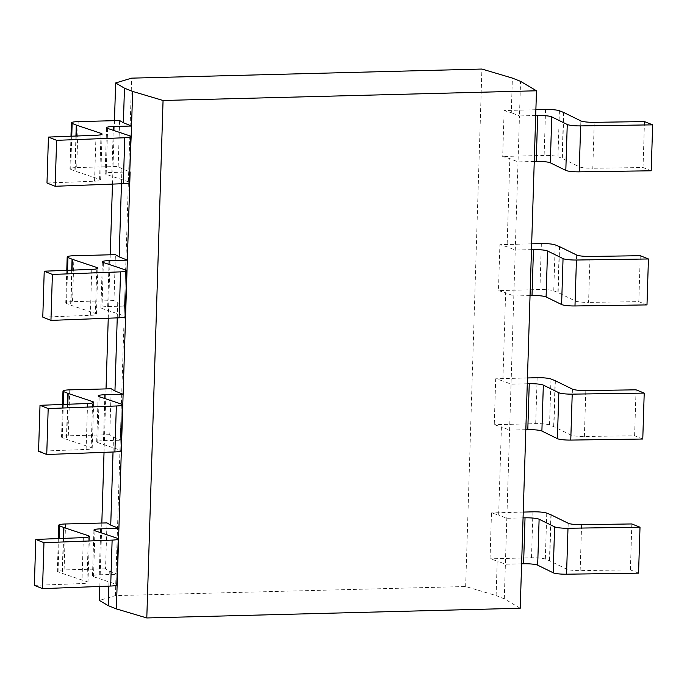 <?xml version="1.0" encoding="UTF-8"?>
<svg xmlns="http://www.w3.org/2000/svg" width="687" height="687" viewBox="0 0 687 687"><rect width="100%" height="100%" fill="white"/><g stroke="black" fill="none" stroke-linecap="round" stroke-linejoin="round"><path stroke-width="0.52" stroke-dasharray="3.44 2.58" d="M520.222 608.253L504.292 598.824L496.117 595.569L465.657 586.518L115.382 595.612L99.383 600.421M115.382 595.612L131.646 78.146M99.821 586.458L101.822 523.03M104.038 452.338L106.03 388.911M108.254 318.218L110.246 254.791M112.47 184.099L114.463 120.672M465.657 586.518L481.913 69.044M496.117 595.569L497.208 560.978L490.029 558.849L491.471 512.914L498.65 515.044L501.424 426.859L494.245 424.729L495.688 378.795L502.867 380.924L505.632 292.739L498.461 290.61L499.904 244.675L507.075 246.805L509.848 158.62L502.678 156.49L504.121 110.555L511.291 112.685L512.382 78.095M504.292 598.824L518.024 161.883L509.848 158.62M531.489 249.639L515.25 250.059L507.075 246.805M534.263 161.462L518.024 161.883L519.466 115.94L511.291 112.685M535.705 115.519L519.466 115.94L520.557 81.358M527.273 383.758L511.034 384.179L502.867 380.924M530.046 295.582L513.807 296.003L505.632 292.739M521.613 563.821L505.374 564.242L497.208 560.978M523.056 517.878L506.826 518.299L498.65 515.044M525.83 429.701L509.591 430.122L501.424 426.859M129.826 135.846L128.383 181.78A10.674 1.537 -178.2 0 1 129.414 182.484M128.383 181.78L106.159 174.352L107.61 128.409M129.749 171.965L111.895 172.428A10.674 1.537 1.8 0 0 105.128 173.648A10.674 1.537 1.8 0 0 106.159 174.352M121.462 183.755L121.934 168.701L130.109 171.956M121.934 168.701L118.181 166.477L76.738 167.551A10.674 1.537 -178.2 0 0 69.962 168.77A10.674 1.537 -178.2 0 0 70.701 169.363L74.84 171.011A10.674 1.537 1.8 0 0 75.132 171.123L99.598 179.307L100.998 134.704M46.991 183.008L94.548 181.205A10.674 1.537 1.8 0 0 100.637 180.011A10.674 1.537 1.8 0 0 99.598 179.307M545.572 109.473L544.13 155.417A10.674 1.537 -178.2 0 1 557.964 156.713L562.103 158.362A10.674 1.537 1.8 0 1 562.352 158.465L579.416 166.847A10.674 1.537 1.8 0 0 592.795 168.263L594.238 122.329M544.13 155.417L502.678 156.49M651.207 170.788L643.032 167.534L592.795 168.263M118.181 166.477L119.624 120.534M535.886 109.722L504.121 110.555M108.821 586.114L109.293 571.06L105.54 568.836L106.983 522.901M117.245 317.875L117.717 302.821L113.965 300.597L115.407 254.654M113.029 451.994L113.501 436.941L109.757 434.716L111.2 388.773M117.717 302.821L125.893 306.076M109.293 571.06L117.46 574.315M113.501 436.941L121.676 440.195M117.176 538.204L115.734 584.139L93.518 576.711A10.674 1.537 1.8 0 1 92.479 576.007A10.674 1.537 1.8 0 1 99.254 574.787L117.099 574.323M115.734 584.139A10.674 1.537 -178.2 0 1 116.773 584.843M105.54 568.836L64.089 569.909A10.674 1.537 -178.2 0 0 57.322 571.129A10.674 1.537 -178.2 0 0 58.06 571.73L62.191 573.379A10.674 1.537 1.8 0 0 62.491 573.482L86.957 581.666L88.357 537.062M34.35 585.367L81.899 583.564A10.674 1.537 1.8 0 0 87.988 582.37A10.674 1.537 1.8 0 0 86.957 581.666M638.558 573.147L630.391 569.892L580.154 570.622A10.674 1.537 1.8 0 1 566.775 569.205L549.703 560.832A10.674 1.537 1.8 0 0 549.454 560.721L545.323 559.072A10.674 1.537 -178.2 0 0 531.489 557.775L490.029 558.849M523.245 512.09L491.471 512.914M630.391 569.892L631.834 523.949M643.032 167.534L644.475 121.59M125.609 269.965L124.167 315.9L101.951 308.472A10.674 1.537 1.8 0 1 100.912 307.767A10.674 1.537 1.8 0 1 107.687 306.548L125.532 306.084M124.167 315.9A10.674 1.537 -178.2 0 1 125.197 316.604M113.965 300.597L72.521 301.67A10.674 1.537 -178.2 0 0 65.754 302.89A10.674 1.537 -178.2 0 0 66.493 303.482L70.624 305.131A10.674 1.537 1.8 0 0 70.924 305.243L95.381 313.427L96.79 268.823M42.783 317.128L90.332 315.324A10.674 1.537 1.8 0 0 96.42 314.131A10.674 1.537 1.8 0 0 95.381 313.427M541.356 243.593L539.913 289.536A10.674 1.537 -178.2 0 1 553.748 290.833L557.887 292.482A10.674 1.537 1.8 0 1 558.136 292.585L575.199 300.966A10.674 1.537 1.8 0 0 588.579 302.383L590.03 256.449M539.913 289.536L498.461 290.61M646.991 304.908L638.816 301.653L588.579 302.383M531.669 243.842L499.904 244.675M638.816 301.653L640.258 255.71M121.393 404.085L119.95 450.019L97.734 442.591A10.674 1.537 1.8 0 1 96.695 441.887A10.674 1.537 1.8 0 1 103.471 440.668L121.316 440.204M119.95 450.019A10.674 1.537 -178.2 0 1 120.989 450.724M109.757 434.716L68.305 435.79A10.674 1.537 -178.2 0 0 61.538 437.009A10.674 1.537 -178.2 0 0 62.277 437.61L66.407 439.259A10.674 1.537 1.8 0 0 66.708 439.362L91.165 447.546L92.573 402.943M38.566 451.247L86.115 449.444A10.674 1.537 1.8 0 0 92.204 448.25A10.674 1.537 1.8 0 0 91.165 447.546M642.774 439.027L634.608 435.773L584.371 436.503A10.674 1.537 1.8 0 1 570.983 435.086L553.92 426.704A10.674 1.537 1.8 0 0 553.67 426.601L549.54 424.952A10.674 1.537 -178.2 0 0 535.697 423.656L494.245 424.729M527.453 377.962L495.688 378.795M634.608 435.773L636.05 389.83M94.548 181.205L95.991 135.27M76.24 136.017L75.132 171.123M75.939 136.026L74.84 171.011M71.749 136.189L70.701 169.363M78.181 121.616L76.738 167.551M99.254 574.787L100.577 532.648M93.518 576.711L94.961 530.768M81.899 583.564L83.342 537.629M63.59 538.376L62.491 573.482M63.29 538.385L62.191 573.379M59.099 538.548L58.06 571.73M65.54 523.975L64.089 569.909M532.932 511.832L531.489 557.775M551.146 514.889L549.703 560.832M550.897 514.778L549.454 560.721M546.766 513.129L545.323 559.072M566.775 569.205L568.218 523.262M580.154 570.622L581.597 524.688M111.895 172.428L113.226 130.29M559.407 110.77L557.964 156.713M563.546 112.419L562.103 158.362M563.795 112.531L562.352 158.465M579.416 166.847L580.858 120.903M107.687 306.548L109.01 264.409M101.951 308.472L103.394 262.528M90.332 315.324L91.775 269.39M72.023 270.137L70.924 305.243M71.723 270.146L70.624 305.131M67.532 270.309L66.493 303.482M73.964 255.736L72.521 301.67M555.19 244.89L553.748 290.833M559.33 246.539L557.887 292.482M559.579 246.65L558.136 292.585M575.199 300.966L576.642 255.023M103.471 440.668L104.793 398.529M97.734 442.591L99.177 396.648M86.115 449.444L87.558 403.509M67.807 404.257L66.708 439.362M67.506 404.265L66.407 439.259M63.316 404.428L62.277 437.61M69.748 389.855L68.305 435.79M537.148 377.713L535.697 423.656M555.362 380.77L553.92 426.704M555.113 380.658L553.67 426.601M550.983 379.009L549.54 424.952M570.983 435.086L572.434 389.143M584.371 436.503L585.813 390.568M100.637 180.011L102.08 134.068M70.984 136.215L69.962 168.77M92.479 576.007L93.93 530.072M87.988 582.37L89.43 536.427M58.343 538.574L57.322 571.129M105.128 173.648L106.571 127.713M100.912 307.767L102.354 261.833M96.42 314.131L97.863 268.188M66.776 270.334L65.754 302.89M96.695 441.887L98.138 395.952M92.204 448.25L93.647 402.307M62.56 404.454L61.538 437.009"/><path stroke-width="1.03" d="M99.821 586.458L99.383 600.421L108.203 605.642L116.378 608.905L146.795 617.957L520.222 608.253L536.478 90.787L520.557 81.358L512.382 78.095L481.913 69.044L131.646 78.146L115.648 82.955L124.467 88.176L132.634 91.431L163.059 100.482L536.478 90.787M101.822 523.03L104.038 452.338M106.03 388.911L108.254 318.218M110.246 254.791L112.47 184.099M114.463 120.672L115.648 82.955M130.856 136.55L129.414 182.484A10.674 1.537 -178.2 0 1 123.325 183.687L55.166 186.271L56.609 140.328L124.768 137.744A10.674 1.537 1.8 0 0 130.856 136.55A10.674 1.537 1.8 0 0 129.826 135.846L107.61 128.409A10.674 1.537 -178.2 0 1 106.571 127.713A10.674 1.537 -178.2 0 1 113.346 126.494L131.552 126.022L132.634 91.431M129.749 171.965L131.552 126.022L123.377 122.758L124.467 88.176M123.377 122.758L119.624 120.534L78.181 121.616A10.674 1.537 1.8 0 0 71.405 122.836A10.674 1.537 1.8 0 0 72.144 123.428L76.283 125.077A10.674 1.537 -178.2 0 0 76.583 125.189L101.041 133.364A10.674 1.537 -178.2 0 1 102.08 134.068A10.674 1.537 -178.2 0 1 95.991 135.27L48.442 137.074L46.991 183.008L55.166 186.271M534.263 161.462L536.229 161.411L537.672 115.468A10.674 1.537 -178.2 0 1 551.755 116.876L567.256 124.484A10.674 1.537 1.8 0 0 580.644 125.901L652.65 124.854L644.475 121.59L594.238 122.329A10.674 1.537 -178.2 0 1 580.858 120.903L563.795 112.531A10.674 1.537 -178.2 0 0 563.546 112.419L559.407 110.77A10.674 1.537 1.8 0 0 545.572 109.473L535.886 109.722M580.644 125.901L579.201 171.844A10.674 1.537 -178.2 0 1 565.813 170.419L550.313 162.81A10.674 1.537 1.8 0 0 536.229 161.411M579.201 171.844L651.207 170.788L652.65 124.854M48.442 137.074L56.609 140.328M108.203 605.642L108.821 586.114M96.79 268.823L96.824 267.492L72.367 259.308A10.674 1.537 -178.2 0 1 72.066 259.197L67.936 257.548A10.674 1.537 1.8 0 1 67.197 256.955A10.674 1.537 1.8 0 1 73.964 255.736L115.407 254.654L119.16 256.878L121.462 183.755M92.573 402.943L92.616 401.612L68.15 393.428A10.674 1.537 -178.2 0 1 67.85 393.316L63.719 391.667A10.674 1.537 1.8 0 1 62.981 391.075A10.674 1.537 1.8 0 1 69.748 389.855L111.2 388.773L114.952 390.997L117.245 317.875M88.357 537.062L88.4 535.731L63.934 527.547A10.674 1.537 -178.2 0 1 63.642 527.436L59.503 525.787A10.674 1.537 1.8 0 1 58.764 525.194A10.674 1.537 1.8 0 1 65.54 523.975L106.983 522.901L110.736 525.117L113.029 451.994M119.16 256.878L127.335 260.141L130.109 171.956M114.952 390.997L123.119 394.261L127.335 260.141L109.13 260.613A10.674 1.537 -178.2 0 0 102.354 261.833A10.674 1.537 -178.2 0 0 103.394 262.528L125.609 269.965A10.674 1.537 1.8 0 1 126.648 270.669L125.197 316.604A10.674 1.537 -178.2 0 1 119.109 317.806L50.95 320.391L52.392 274.448L120.56 271.863A10.674 1.537 1.8 0 0 126.648 270.669M116.378 608.905L123.119 394.261L104.913 394.733A10.674 1.537 -178.2 0 0 98.138 395.952A10.674 1.537 -178.2 0 0 99.177 396.648L121.393 404.085A10.674 1.537 1.8 0 1 122.432 404.789L120.989 450.724A10.674 1.537 -178.2 0 1 114.901 451.926L46.742 454.511L48.184 408.567L116.343 405.983A10.674 1.537 1.8 0 0 122.432 404.789M110.736 525.117L118.903 528.38L100.697 528.853A10.674 1.537 -178.2 0 0 93.93 530.072A10.674 1.537 -178.2 0 0 94.961 530.768L117.176 538.204A10.674 1.537 1.8 0 1 118.216 538.909L116.773 584.843A10.674 1.537 -178.2 0 1 110.684 586.045L42.525 588.63L43.968 542.687L112.127 540.102A10.674 1.537 1.8 0 0 118.216 538.909M146.795 617.957L163.059 100.482M521.613 563.821L523.588 563.769L525.031 517.826A10.674 1.537 -178.2 0 1 539.115 519.235L554.615 526.843A10.674 1.537 1.8 0 0 567.994 528.26L640.009 527.212L631.834 523.949L581.597 524.688A10.674 1.537 -178.2 0 1 568.218 523.262L551.146 514.889A10.674 1.537 -178.2 0 0 550.897 514.778L546.766 513.129A10.674 1.537 1.8 0 0 532.932 511.832L523.245 512.09M523.056 517.878L525.031 517.826M88.4 535.731A10.674 1.537 -178.2 0 1 89.43 536.427A10.674 1.537 -178.2 0 1 83.342 537.629L35.793 539.432L34.35 585.367L42.525 588.63M567.994 528.26L566.552 574.203A10.674 1.537 -178.2 0 1 553.172 572.778L537.672 565.178A10.674 1.537 1.8 0 0 523.588 563.769M566.552 574.203L638.558 573.147L640.009 527.212M35.793 539.432L43.968 542.687M535.705 115.519L537.672 115.468M530.046 295.582L532.013 295.53L533.464 249.587A10.674 1.537 -178.2 0 1 547.539 250.995L563.048 258.604A10.674 1.537 1.8 0 0 576.427 260.021L648.434 258.973L640.258 255.71L590.03 256.449A10.674 1.537 -178.2 0 1 576.642 255.023L559.579 246.65A10.674 1.537 -178.2 0 0 559.33 246.539L555.19 244.89A10.674 1.537 1.8 0 0 541.356 243.593L531.669 243.842M531.489 249.639L533.464 249.587M96.824 267.492A10.674 1.537 -178.2 0 1 97.863 268.188A10.674 1.537 -178.2 0 1 91.775 269.39L44.226 271.193L42.783 317.128L50.95 320.391M576.427 260.021L574.985 305.964A10.674 1.537 -178.2 0 1 561.605 304.539L546.096 296.93A10.674 1.537 1.8 0 0 532.013 295.53M574.985 305.964L646.991 304.908L648.434 258.973M44.226 271.193L52.392 274.448M525.83 429.701L527.805 429.65L529.248 383.707A10.674 1.537 -178.2 0 1 543.331 385.115L558.832 392.724A10.674 1.537 1.8 0 0 572.211 394.14L644.217 393.093L636.05 389.83L585.813 390.568A10.674 1.537 -178.2 0 1 572.434 389.143L555.362 380.77A10.674 1.537 -178.2 0 0 555.113 380.658L550.983 379.009A10.674 1.537 1.8 0 0 537.148 377.713L527.453 377.962M527.273 383.758L529.248 383.707M92.616 401.612A10.674 1.537 -178.2 0 1 93.647 402.307A10.674 1.537 -178.2 0 1 87.558 403.509L40.009 405.313L38.566 451.247L46.742 454.511M572.211 394.14L570.768 440.084A10.674 1.537 -178.2 0 1 557.389 438.658L541.888 431.058A10.674 1.537 1.8 0 0 527.805 429.65M570.768 440.084L642.774 439.027L644.217 393.093M40.009 405.313L48.184 408.567M124.768 137.744L123.325 183.687M100.998 134.704L101.041 133.364M76.583 125.189L76.24 136.017M76.283 125.077L75.939 136.026M72.144 123.428L71.749 136.189M100.577 532.648L100.697 528.853M112.127 540.102L110.684 586.045M63.934 527.547L63.59 538.376M63.642 527.436L63.29 538.385M59.503 525.787L59.099 538.548M554.615 526.843L553.172 572.778M537.672 565.178L539.115 519.235M113.226 130.29L113.346 126.494M567.256 124.484L565.813 170.419M550.313 162.81L551.755 116.876M109.01 264.409L109.13 260.613M120.56 271.863L119.109 317.806M72.367 259.308L72.023 270.137M72.066 259.197L71.723 270.146M67.936 257.548L67.532 270.309M563.048 258.604L561.605 304.539M546.096 296.93L547.539 250.995M104.793 398.529L104.913 394.733M116.343 405.983L114.901 451.926M68.15 393.428L67.807 404.257M67.85 393.316L67.506 404.265M63.719 391.667L63.316 404.428M558.832 392.724L557.389 438.658M541.888 431.058L543.331 385.115M71.405 122.836L70.984 136.215M58.764 525.194L58.343 538.574M67.197 256.955L66.776 270.334M62.981 391.075L62.56 404.454"/></g></svg>

